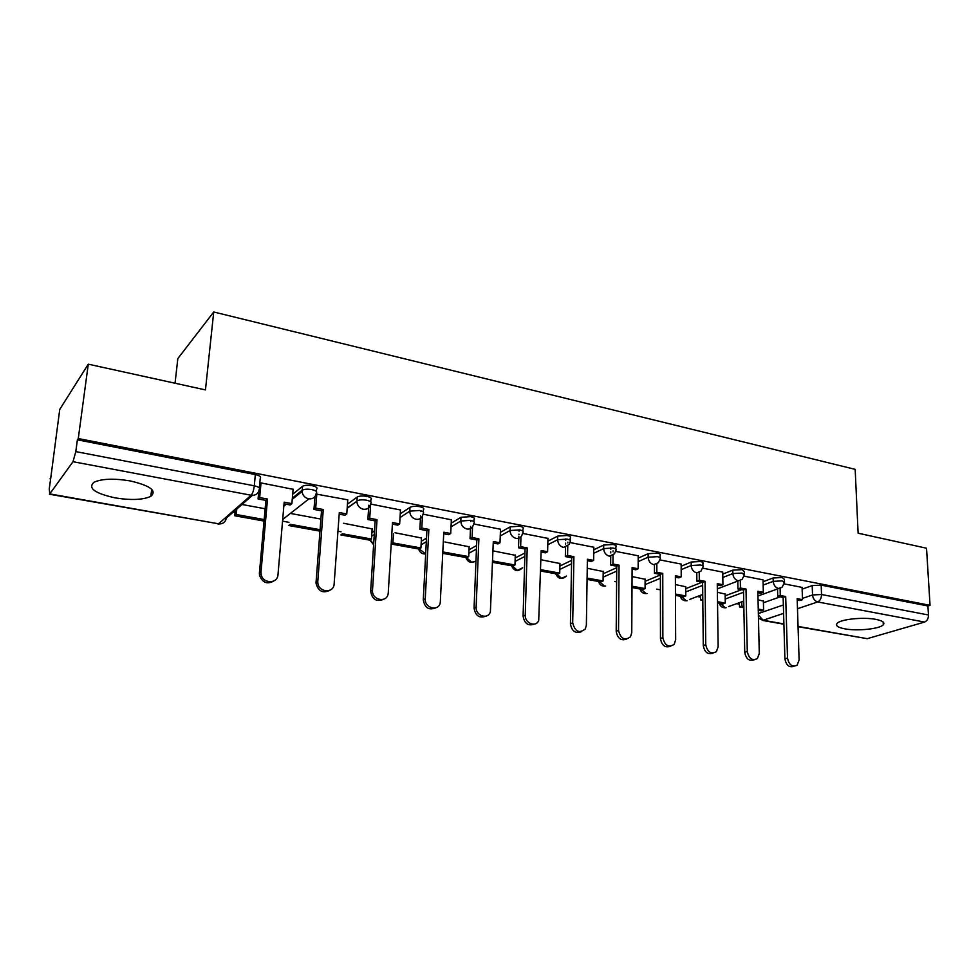 <?xml version="1.0" encoding="UTF-8"?>
<svg xmlns="http://www.w3.org/2000/svg" width="979" height="979" viewBox="0 0 979 979"><rect width="100%" height="100%" fill="white"/><g stroke="black" fill="none" stroke-linecap="round" stroke-linejoin="round"><path stroke-width="1.47" d="M115.265 497.895C131.284 500.416 143.142 499.89 150.839 496.329C157.166 490.736 150.215 485.584 129.962 480.885C113.858 478.278 101.865 478.731 93.984 482.243C87.584 488.117 94.669 493.33 115.265 497.895M844.779 628.836C857.298 631.284 880.023 628.922 883.327 624.737C885.065 622.534 882.581 620.747 875.887 619.377C863.356 616.843 840.374 619.266 837.131 623.366C835.32 625.667 837.865 627.49 844.779 628.836M316.413 491.482L316.584 489.194C317.783 487.823 316.303 486.649 312.142 485.682C307.883 484.984 304.677 485.18 302.535 486.282L302.217 490.198C304.359 489.108 307.565 488.9 311.824 489.598C315.997 490.565 317.477 491.727 316.278 493.086C315.519 497.308 312.962 499.217 308.605 498.825C304.812 497.809 302.609 495.362 302.022 491.482L302.022 490.332L292.342 498.164M370.747 501.848L370.882 499.755C372.216 498.446 370.87 497.308 366.88 496.365C362.597 495.692 359.366 495.912 357.213 497.038L356.943 500.893C359.109 499.767 362.328 499.547 366.623 500.22C370.625 501.162 371.959 502.276 370.637 503.585C369.952 507.734 367.504 509.631 363.307 509.264C359.305 508.113 357.164 505.445 356.87 501.272L347.178 507.979M423.246 511.956L423.356 509.863C424.617 508.615 423.393 507.55 419.648 506.681C415.439 506.021 412.22 506.241 409.993 507.367L409.785 511.148L419.453 510.475C423.185 511.344 424.421 512.396 423.161 513.632L422.977 514.342C422.12 518.038 419.807 519.702 416.051 519.323C412.049 518.136 409.956 515.407 409.785 511.148L400.044 517.548M473.934 521.734L474.02 519.604C475.182 518.417 474.032 517.438 470.569 516.631L460.987 517.279L460.815 521.012L470.409 520.363C473.885 521.158 475.035 522.15 473.86 523.312L473.432 524.817C472.404 527.999 470.238 529.406 466.934 529.027C463.067 527.877 461.023 525.197 460.815 521.012L451.025 526.886M522.872 531.169L522.945 529.003C524.01 527.889 522.933 526.971 519.714 526.225L510.206 526.849L510.083 530.52L519.592 529.908C522.823 530.642 523.9 531.56 522.835 532.662L522.088 534.877C520.975 537.593 518.968 538.768 516.068 538.401C512.323 537.275 510.328 534.656 510.083 530.52L500.245 535.954M570.157 540.298L570.206 538.095C571.185 537.043 570.182 536.186 567.184 535.501L557.749 536.1L557.675 539.71L567.11 539.123C570.108 539.808 571.124 540.665 570.133 541.693L569.08 544.52L563.525 547.457C559.902 546.355 557.944 543.786 557.675 539.71L547.787 544.765M615.877 549.133L615.901 546.882C616.794 545.903 615.852 545.095 613.062 544.471L603.713 545.034L603.664 548.595L613.025 548.032C615.828 548.668 616.77 549.464 615.864 550.431L614.482 553.784L609.379 556.194C605.879 555.142 603.97 552.609 603.664 548.595L593.739 553.306M660.103 557.675L660.091 555.387C660.911 554.469 660.03 553.71 657.435 553.135L648.147 553.686L648.147 557.198L657.435 556.659C660.03 557.235 660.923 557.969 660.103 558.887L658.402 562.668L653.739 564.663C650.35 563.623 648.477 561.138 648.147 557.198L638.173 561.603M702.898 565.948L702.873 563.61C703.62 562.754 702.775 562.056 700.364 561.518L691.162 562.044L691.186 565.507L700.401 564.993C702.812 565.519 703.656 566.217 702.91 567.061L700.915 571.21L696.656 572.85C693.377 571.834 691.541 569.386 691.186 565.507L681.188 569.656M744.334 573.951L744.285 571.589L741.923 569.643L732.794 570.145L732.855 573.559L741.984 573.058L744.346 574.991L742.094 579.421L738.215 580.78C735.021 579.788 733.234 577.39 732.855 573.559L722.82 577.475M784.473 581.722L784.399 579.323L782.172 577.512L773.116 577.989L773.214 581.355L782.27 580.877L784.497 582.676L782.013 587.339L778.464 588.452C775.368 587.498 773.618 585.124 773.214 581.355L763.155 585.063M88.281 364.176L205.455 389.911L213.728 311.983L855.169 469.357L858.118 533.2L926.526 548.216L930.05 605.34L78.271 438.543L88.281 364.176L59.756 409.381L50.627 479.012M233.149 512.176L235.095 512.531M282.552 521.158L288.989 522.321M337.963 531.23L341.035 531.781M614.788 581.526L616.623 581.869M656.676 589.138L660.397 589.823M697.281 596.517L700.548 597.117M736.636 603.676L739.451 604.19M175.045 383.23L177.835 358.571L213.728 311.983M50.027 478.902L50.798 477.813L49.244 488.864L49.782 493.905L73.009 461.696L75.799 451.613L254.283 485.804C258.64 486.808 260.279 488.007 259.215 489.402C258.383 493.697 255.69 495.643 251.15 495.239L73.009 461.696M78.271 438.543L77.378 439.816L75.799 451.613M763.424 602.746L780.165 596.86M802.144 589.125L812.203 585.589L812.533 594.951L821.528 594.51L928.471 614.996C928.422 618.618 927.125 620.967 924.555 622.069L867.235 638.675L798.056 626.707M928.471 614.996L927.921 605.977L930.05 605.34M725.145 594.02L717.387 592.319M763.033 579.874L744.138 576.154M685.728 586.751L675.412 584.561M722.735 572.103L702.702 568.163M645.1 579.25L632.055 576.558M681.151 564.088L659.907 559.902M603.186 571.516L587.253 568.273M638.198 555.803L615.681 551.361M559.939 563.537L540.91 559.719M593.825 547.249L569.962 542.537M515.272 555.301L492.963 550.859M547.946 538.401L522.664 533.408M469.137 546.796L444.809 541.962M500.477 529.247L473.714 523.961M421.447 537.997L395.039 532.76M451.356 519.788L423.026 514.183M372.13 528.905L343.507 523.239M400.484 509.986L370.478 504.038M347.753 499.828L316.131 494.052M293.088 489.304L260.818 482.88L259.729 483.834M292.66 494.309L302.34 486.428M347.447 504.185L357.151 497.087M371.885 532.6L374.516 530.863M400.252 513.816L409.993 507.367M421.276 541.289L426.501 538.132M451.197 523.202L460.987 517.279M469.014 549.757L476.602 545.536M500.367 532.319L510.206 526.849M515.187 557.981L524.952 552.964M547.873 541.179L557.749 536.1M559.89 565.984L571.626 560.367M593.788 549.782L603.713 545.034M603.162 573.767L616.746 567.698M638.198 558.128L648.147 553.686M645.1 581.33L660.384 574.93M681.164 566.229L691.162 562.044M685.741 588.673L702.114 582.224M722.771 574.086L732.794 570.145M725.17 595.807L741.727 589.652M763.069 581.722L773.116 577.989M763.375 601.082L758.04 599.833M802.082 587.4L784.289 583.9M77.378 439.816L255.323 474.57C259.668 475.586 261.307 476.81 260.243 478.241L259.349 487.958M927.921 605.977L821.185 585.124L812.203 585.589M320.892 519.066L291.252 513.583M265.15 508.762L241.96 504.479M794.116 666.271C789.282 667.862 786.21 665.39 784.901 658.843L787.508 658.084C788.976 664.937 792.182 667.323 797.09 665.255L799.121 659.993L797.163 598.683L802.486 599.674L799.904 600.568L797.212 600.054M780.104 588.44L780.3 595.501L777.742 596.407L783.139 597.423L785.696 596.517L787.508 658.084M780.3 595.501L785.696 596.517M802.082 587.339L802.486 599.674M741.801 601.816L741.874 606.099L739.5 606.956L743.856 607.739M758.284 610.345L761.197 610.872L763.596 610.039L758.248 609.073M739.5 606.956L739.426 602.66M741.874 606.099L743.832 606.454M763.375 600.812L763.596 610.039M783.139 597.423L784.901 658.843M777.742 596.407L777.534 588.942M754.222 659.822C749.204 661.461 746.047 658.953 744.738 652.295L747.283 651.5C748.874 658.659 752.239 661.021 757.379 658.573L759.276 653.458L757.844 591.279L763.326 592.319L760.805 593.225L757.868 592.674M740.295 580.657L740.442 588.012L737.946 588.942L743.502 589.982L746.01 589.052L747.283 651.5M740.442 588.012L746.01 589.052M763.033 579.801L763.326 592.319M702.787 599.087L700.585 599.919L702.8 600.323M717.534 602.978L722.93 603.957L725.28 603.101L717.509 601.693M700.585 599.919L700.536 595.281M725.133 593.751L725.28 603.101M743.502 589.982L744.738 652.295M737.946 588.942L737.799 581.061M713.055 653.164C707.841 654.853 704.574 652.308 703.277 645.516L705.761 644.696C707.487 652.222 711.035 654.523 716.42 651.635L718.145 646.727L717.264 583.643L722.93 584.72L720.458 585.662L717.277 585.063M699.226 572.58L699.3 580.266L696.864 581.232L702.604 582.309L705.051 581.355L705.761 644.696M699.3 580.266L705.051 581.355M722.735 572.03L722.93 584.72M675.461 595.379L683.501 596.835L685.789 595.942L675.461 594.069M685.728 586.47L685.789 595.942M702.604 582.309L703.277 645.516M696.864 581.232L696.791 572.886M670.542 646.275C665.12 648.049 661.755 645.467 660.458 638.528L662.869 637.672C664.765 645.589 668.522 647.829 674.152 644.39L675.669 639.764L675.375 575.774L681.225 576.876L678.814 577.855L675.375 577.206M656.823 564.185L656.823 572.274L654.449 573.278L660.384 574.392L662.759 573.4L662.869 637.672M656.823 572.274L662.759 573.4M681.151 564.002L681.225 576.876M631.993 587.535L642.848 589.493L645.075 588.575L632.006 586.201M645.1 578.968L645.075 588.575M660.384 574.392L660.458 638.528M654.449 573.278L654.449 564.748M626.633 639.152C620.98 641.012 617.504 638.394 616.195 631.296L618.532 630.415C620.649 638.785 624.639 640.915 630.488 636.827L631.761 632.581L632.104 567.624L638.149 568.762L635.812 569.79L632.091 569.093M613.013 555.46L612.94 564.026L610.639 565.067L616.758 566.217L619.071 565.177L618.532 630.415M612.94 564.026L619.071 565.177M638.198 555.717L638.149 568.762M613.062 550.859L613.05 551.838M587.082 579.409L600.91 581.918L603.076 580.963L587.094 578.063M603.199 571.222L603.076 580.963M616.758 566.217L616.195 631.296M610.639 565.067L610.737 555.521M610.761 552.902L610.774 551.838M610.798 549.366L610.81 547.75M581.257 631.761C575.358 633.756 571.748 631.1 570.427 623.819L572.691 622.901C575.089 631.773 579.311 633.768 585.369 628.897L586.372 625.14L587.388 559.217L593.641 560.392L591.377 561.457L587.363 560.698M567.759 546.355L567.575 555.497L565.348 556.574L571.687 557.761L573.914 556.684L572.691 622.901M567.575 555.497L573.914 556.684M593.825 547.151L593.641 560.392M567.832 542.133L567.82 542.917M540.616 571.026L557.638 574.098L559.731 573.107L540.653 569.656M559.939 563.231L559.731 573.107M571.687 557.761L570.427 623.819M565.348 556.574L565.556 546.27M565.605 544.03L565.629 543.137M565.678 540.445L565.715 538.915M534.338 624.112C528.17 626.242 524.414 623.574 523.08 616.085L525.258 615.13C524.671 623.231 535.843 627.698 538.707 620.576L541.154 550.516L547.616 551.74L545.425 552.841L541.106 552.021M520.95 536.835L520.657 546.661L518.515 547.787L525.062 549.011L527.216 547.897L525.258 615.13M520.657 546.661L527.216 547.897M547.946 538.291L547.616 551.74M492.547 562.338L512.947 566.021L514.966 565.005L492.596 560.955M515.284 554.983L514.966 565.005M525.062 549.011L523.08 616.085M518.515 547.787L518.858 536.614M518.919 534.815L518.943 534.142M519.029 531.169L519.078 529.81M485.804 616.17C479.343 618.495 475.427 615.803 474.056 608.081L476.137 607.09C475.415 615.828 488.019 619.976 490.381 611.838L493.306 541.522L500 542.782L497.907 543.92L493.257 543.051M472.539 526.812L472.098 537.532L470.042 538.695L476.822 539.967L478.89 538.805L476.137 607.09M472.098 537.532L478.89 538.805M500.489 529.137L500 542.782M442.765 553.343L466.787 557.687L468.721 556.623L442.838 551.936M469.149 546.453L468.721 556.623M476.822 539.967L474.056 608.081M470.042 538.695L470.569 526.494M470.777 521.538L470.813 520.449M435.569 607.91C428.79 610.468 424.69 607.763 423.283 599.797L425.265 598.756C424.384 608.228 438.641 611.887 440.269 602.672L443.793 532.209L450.719 533.506L448.712 534.693L443.707 533.763M422.451 516.141L421.814 528.073L419.869 529.284L426.893 530.606L428.851 529.394L425.265 598.756M421.814 528.073L428.851 529.394M451.368 519.653L450.719 533.506M391.196 544.03L419.073 549.06L420.921 547.971L392.909 542.892L391.196 543.969M393.46 533.775L392.909 542.892M421.472 537.642L420.921 547.971M426.893 530.606L423.283 599.797M419.869 529.284L420.591 515.872M420.823 511.503L420.86 510.818M383.548 599.319C376.425 602.171 372.13 599.466 370.649 591.194L372.522 590.117C371.482 600.421 387.574 603.382 388.235 593.078L392.493 522.553L399.665 523.912L397.768 525.136L392.395 524.132M370.649 504.075L369.719 518.27L367.884 519.531L375.153 520.901L377.013 519.653L372.522 590.117M369.719 518.27L377.013 519.653M400.484 509.839L399.665 523.912M340.814 534.926L369.719 540.151L371.469 539.013L342.503 533.763L340.814 534.926M372.155 528.538L371.469 539.013M375.153 520.901L370.649 591.194M367.884 519.531L368.826 505.213M329.654 590.361C322.789 593.592 318.248 591.255 316.046 583.349L316.058 582.285L317.808 581.159L317.796 582.224C317.881 592.466 333.876 593.959 334.145 583.839L339.309 512.555L346.762 513.963L344.975 515.235L339.199 514.159M316.829 493.685L315.703 508.113L313.978 509.423L321.528 510.842L323.266 509.533L317.808 581.159M315.703 508.113L323.266 509.533M347.765 499.657L346.762 513.963M320.084 529.7L290.31 524.303L288.732 525.515L318.664 530.924L320.072 529.908M321.528 510.842L316.058 582.285M313.978 509.423L314.993 496.537M273.79 581C267.194 584.647 262.421 582.713 259.484 575.224L259.398 573.033L261.014 571.858L261.099 574.061C262.299 583.827 277.632 584.279 277.987 574.636L284.167 502.178L291.889 503.634L290.225 504.968L284.032 503.806M261.001 482.916L259.655 497.577L258.064 498.935L265.896 500.404L267.512 499.045L261.014 571.858M259.655 497.577L267.512 499.045M293.1 489.108L291.889 503.634M236.771 509.019L236.245 514.513L234.776 515.774L264.049 521.061M234.776 515.774L235.303 510.292M236.245 514.513L264.183 519.568M265.896 500.404L259.398 573.033M258.064 498.935L258.762 491.311M252.386 495.374L226.271 518.185C225.439 522.26 222.869 524.132 218.55 523.789L251.15 495.239C252.68 493.502 253.72 490.357 254.283 485.804L255.323 474.57M49.782 493.905L218.55 523.789L49.403 494.211M758.358 613.552L783.347 604.973M802.45 598.414L812.533 594.951C812.974 598.683 814.687 601.02 817.698 601.95L797.481 608.718M783.592 613.38L763.143 620.245L783.898 623.917M798.044 626.425L867.235 638.675M924.555 622.069L817.698 601.95C820.145 600.751 821.418 598.279 821.528 594.51L821.185 585.124M283.922 504.98L285.122 504.014M308.923 498.874L282.686 519.506M371.653 536.198L374.284 534.473M421.08 544.838L426.306 541.705M468.868 553.257L476.455 549.072M515.076 561.444L524.842 556.464M559.804 569.399L571.565 563.818M603.125 577.133L616.721 571.112M645.088 584.647L660.384 578.295M685.765 591.94L702.641 585.356M725.219 599.038L743.55 592.283M720.617 603.541L725.121 607.665M681.47 596.468L686.083 600.665M641.135 589.174L645.859 593.445M599.527 581.661L604.373 586.005M556.61 573.914L561.567 578.332L566.474 576.056C561.836 579.886 558.25 579.115 555.693 573.743M512.298 565.911L517.389 570.402L522.676 567.771M466.542 557.638L471.756 562.227L475.965 561.175M419.22 548.974L425.681 553.857M370.221 539.821L373.66 544.202M319.546 530.288L319.949 531.487M758.468 618.263L763.143 620.245L758.395 615.057M151.672 489.243L150.839 496.329M883.193 622.057L883.327 624.737M719.296 603.297C720.397 606.637 722.673 608.118 726.124 607.726M778.77 588.501L757.942 596.003M743.722 601.118L728.572 606.576M357.213 497.038L356.87 501.272L347.153 508.309M302.535 486.282L302.022 491.482L292.244 499.376M680.258 596.248C681.372 599.65 683.672 601.13 687.16 600.727M738.46 580.816L717.338 588.868M702.738 594.437L689.877 599.344M640.009 588.979C641.135 592.442 643.46 593.947 647.009 593.507M598.512 581.477C599.65 585.001 602.012 586.531 605.609 586.066M511.491 565.764C514.244 571.357 517.952 572.03 522.627 567.796M465.845 557.516C467.925 562.521 471.303 563.647 475.978 560.881M418.669 548.986C419.734 552.535 422.071 554.2 425.669 553.955M369.866 540.053L373.623 544.801M319.325 530.447L319.876 532.441M283.824 506.167L286.235 504.222M218.011 524.046L221.046 523.802M762.164 620.356L783.91 624.21M316.046 583.349L317.796 582.224M259.484 575.224L261.099 574.061"/></g></svg>
